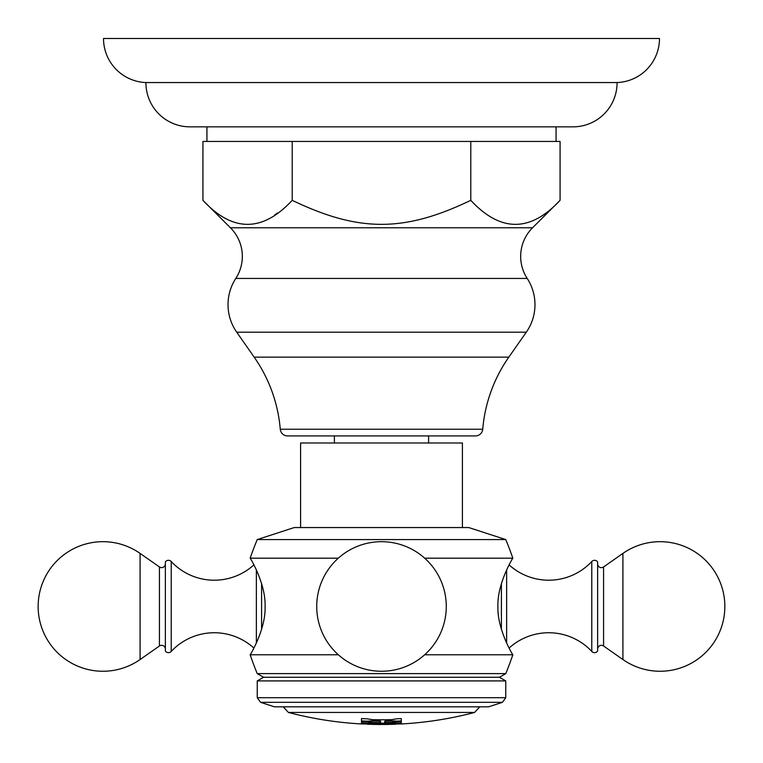 <?xml version="1.0" encoding="UTF-8"?>
<svg xmlns="http://www.w3.org/2000/svg" width="763" height="763" viewBox="0 0 763 763"><rect width="100%" height="100%" fill="white"/><g stroke="black" fill="none" stroke-linecap="round" stroke-linejoin="round"><path stroke-width="1.14" d="M617.076 82.557A44.082 44.082 0 0 0 659.48 38.503L103.52 38.503A44.082 44.082 0 0 0 145.924 82.557L617.076 82.557A44.054 44.054 0 0 1 573.023 126.839L556.065 126.839L556.065 141.451M145.924 82.557A44.054 44.054 0 0 0 189.977 126.839L556.065 126.839M189.977 126.839L573.023 126.839M292.21 200.326C262.443 232.353 232.686 232.353 202.92 200.326L202.92 141.451L292.21 141.451L292.21 200.326C358.953 232.353 404.047 232.353 470.79 200.326C500.557 232.353 530.314 232.353 560.08 200.326L532.545 227.784A40.41 40.41 0 0 0 527.204 278.438A48.05 48.05 0 0 1 526.289 332.191L508.826 357.141A147.23 147.23 0 0 0 482.731 429.226L280.269 429.226A147.23 147.23 0 0 0 254.174 357.141L508.826 357.141M292.21 141.451L470.79 141.451L470.79 200.326M470.79 141.451L560.08 141.451L560.08 200.326M206.935 126.839L206.935 141.451M277.732 212.867L274.728 214.947M202.92 200.326L230.455 227.784A40.41 40.41 0 0 1 235.796 278.438A48.05 48.05 0 0 0 236.711 332.191L254.174 357.141M482.731 429.226A7.306 7.306 0 0 1 475.454 435.921L287.546 435.921A7.306 7.306 0 0 1 280.269 429.226M334.385 442.988L334.385 435.921L381.5 435.921M300.584 527.557L300.584 442.988L462.416 442.988L462.416 527.557M505.764 539.575L257.236 539.575L294.222 527.557L468.778 527.557L505.764 539.575A320.384 320.384 0 0 1 512.831 558.182L424.686 558.182M257.236 539.575A320.384 320.384 0 0 0 250.169 558.182C249.005 555.95 265.944 582.875 265.085 606.471C265.944 630.076 249.005 657 250.169 654.768A320.384 320.384 0 0 0 257.236 673.615L505.764 673.615L499.441 677.267L505.764 680.911L505.764 697.706L257.236 697.706L257.236 680.911L505.764 680.911M424.686 654.768L512.831 654.768A320.384 320.384 0 0 1 505.764 673.615M250.169 654.768L338.314 654.768M338.314 558.182L250.169 558.182M512.831 654.768C513.995 657 497.056 630.076 497.915 606.471C497.056 582.875 513.995 555.95 512.831 558.182M591.783 561.501L591.783 651.449A3.767 3.767 0 0 0 597.639 651.02L597.639 561.93A3.767 3.767 0 0 0 591.783 561.501A58.894 58.894 0 0 1 509.112 564.887M591.783 651.449A58.894 58.894 0 0 0 509.112 648.064M622.913 553.404L622.913 659.537A64.779 64.779 0 0 0 724.85 606.471A64.779 64.779 0 0 0 622.913 553.404L603.571 566.947A3.767 3.767 0 0 1 597.639 563.857M622.913 659.537L603.571 646.003A3.767 3.767 0 0 0 597.639 649.084M171.217 651.449L171.217 561.501A3.767 3.767 0 0 0 165.361 561.93L165.361 651.02A3.767 3.767 0 0 0 171.217 651.449A58.894 58.894 0 0 1 253.888 648.064M171.217 561.501A58.894 58.894 0 0 0 253.888 564.887M140.087 659.537L140.087 553.404A64.779 64.779 0 0 0 38.15 606.471A64.779 64.779 0 0 0 140.087 659.537L159.429 646.003A3.767 3.767 0 0 1 165.361 649.084M140.087 553.404L159.429 566.947A3.767 3.767 0 0 0 165.361 563.857M257.236 673.615L263.559 677.267L499.441 677.267M263.559 677.267L257.236 680.911M260.593 702.332L502.407 702.332L488.568 706.824L274.432 706.824L260.593 702.332L257.236 697.706M502.407 702.332L505.764 697.706M381.5 719.776A360.575 360.575 0 0 0 391.677 719.633L397.046 718.784A359.926 359.926 0 0 0 401.29 718.574L401.29 721.149A362.492 362.492 0 0 1 397.046 721.35L391.762 721.064A362.015 362.015 0 0 1 386.107 721.178L384.695 721.388L384.695 722.399L386.107 722.532A363.36 363.36 0 0 0 391.762 722.418L397.046 721.827A362.969 362.969 0 0 0 401.29 721.626L401.29 723.171A364.504 364.504 0 0 1 397.046 723.372L391.677 723.286A364.228 364.228 0 0 1 372.497 723.314L367.127 723.419A364.504 364.504 0 0 1 361.481 723.152L361.481 721.607A362.969 362.969 0 0 0 367.127 721.874L372.497 722.475A363.388 363.388 0 0 0 379.144 722.58L380.556 722.437L380.556 721.369L379.144 721.169A361.986 361.986 0 0 1 372.497 721.064L367.127 721.397A362.492 362.492 0 0 1 361.481 721.13L361.481 718.565A359.926 359.926 0 0 0 367.127 718.832L372.497 719.662A360.575 360.575 0 0 0 381.5 719.776M381.5 723.429L381.5 724.011C407.738 723.915 407.738 723.934 381.5 724.049C355.262 723.934 355.262 723.915 381.5 724.011L381.5 724.116C362.597 723.953 362.597 723.953 381.5 724.116C400.403 723.953 400.403 723.953 381.5 724.135M283.254 706.824L288.414 712.442L474.586 712.442A365.296 365.296 0 0 1 401.405 723.953L395.739 723.982A365.067 365.067 0 0 0 396.579 723.953M366.421 723.953A365.067 365.067 0 0 0 367.251 723.982L361.595 723.953A365.296 365.296 0 0 1 288.414 712.442M380.556 722.437L380.556 721.13L379.144 720.93A361.748 361.748 0 0 1 372.497 720.825L367.127 721.159A362.253 362.253 0 0 1 361.481 720.892M401.29 722.933A364.275 364.275 0 0 1 397.046 723.133L391.677 723.047A363.999 363.999 0 0 1 372.497 723.086L367.127 723.19A364.275 364.275 0 0 1 361.481 722.914M401.29 720.911A362.253 362.253 0 0 1 397.046 721.111L391.762 720.825A361.776 361.776 0 0 1 386.107 720.94L384.695 721.149L384.695 722.16M367.251 723.982L367.261 724.221A365.296 365.296 0 0 0 395.739 724.221L395.749 723.982M381.5 724.364C400.403 724.192 400.403 724.192 381.5 724.354C362.597 724.192 362.597 724.192 381.5 724.364M230.455 227.784L532.545 227.784M235.796 278.438L527.204 278.438M236.711 332.191L526.289 332.191M501.405 629.408L501.405 583.533M506.632 643.018L506.632 569.932M603.571 566.947L603.571 646.003M261.595 583.533L261.595 629.408M256.368 569.932L256.368 643.018M159.429 646.003L159.429 566.947M428.615 442.988L428.615 435.921M316.721 606.471A64.779 64.779 0 0 0 381.5 671.259A64.779 64.779 0 0 0 446.279 606.471A64.779 64.779 0 0 0 381.5 541.692A64.779 64.779 0 0 0 316.721 606.471M474.586 712.442L479.746 706.824"/></g></svg>
